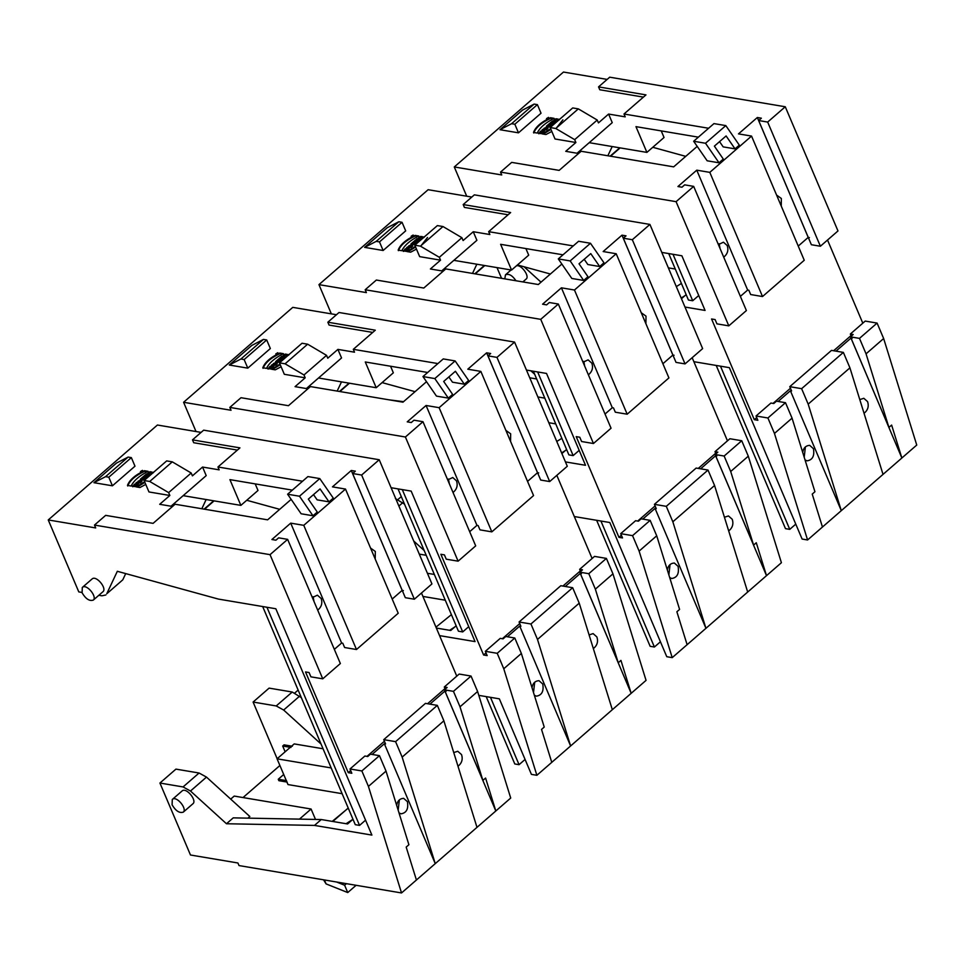 <?xml version="1.0" encoding="UTF-8"?>
<svg xmlns="http://www.w3.org/2000/svg" width="965" height="965" viewBox="0 0 965 965"><rect width="100%" height="100%" fill="white"/><g stroke="black" fill="none" stroke-linecap="round" stroke-linejoin="round"><path stroke-width="1.45" d="M547.903 118.659L547.432 118.044M548.156 118.514L548.397 117.887L547.565 118.562M548.301 117.549L546.757 118.49L548.301 117.549M537.396 104.63L534.152 104.087L511.595 123.701L514.84 124.244L518.482 132.832L541.039 113.219L537.396 104.63L514.84 124.244M534.152 104.087L522.535 110.107L499.979 129.708L511.595 123.701M518.482 132.832L499.979 129.708M533.754 133.001C535.84 127.501 541.474 122.603 550.665 118.297L554.38 118.924M533.5 132.434C535.599 126.934 541.232 122.036 550.424 117.73L554.139 118.357C545.43 122.736 539.785 127.645 537.228 133.061L533.5 132.434M543.283 134.087L550.943 129.382M551.811 131.433L545.973 134.533L542.258 133.906L550.701 128.815M558.723 120.094L559.169 119.202L559.423 119.769M562.897 119.829L555.937 128.586M553.826 120.818L554.766 119.696M555.032 120.239L555.683 120.83M555.949 120.058L558.168 119.648M557.927 119.069L553.596 120.577L555.937 118.767C554.284 120.227 554.501 120.516 556.612 119.636L555.695 119.491L556.467 118.828L557.927 119.069M555.937 118.767C554.284 120.227 554.501 120.516 556.612 119.636L556.853 120.215M550.231 123.677L552.052 122.688L553.886 123.52M551.956 122.181L555.563 122.06M550.967 122.253L553.331 121.88L551.703 121.614L552.414 120.999L555.321 121.481L552.052 122.688L553.633 122.953L552.909 123.592L549.99 123.098L550.967 122.253L551.22 122.82M548.892 124.835L549.664 124.171L552.571 124.666M548.651 124.268L549.411 123.604L552.33 124.087L551.57 124.75L548.651 124.268M547.662 125.908L548.385 125.281M548.361 125.233L550.581 125.607L549.821 126.27L546.311 126.306L548.265 124.594L548.964 124.714L548.603 125.812L550.822 126.186M546.069 127.826L545.442 127.718L546.069 127.826M546.648 127.923L547.71 128.104L546.95 128.767L544.031 128.273L549.194 126.825L546.648 127.923L547.951 128.683M544.767 128.405L545.478 127.802M546.226 127.356L547.288 127.235M547.336 126.873L547.517 127.79M543.44 129.889L544.405 129.829L543.44 129.889M544.405 129.829L544.163 130.83L543.271 129.901M542.185 130.673L546.926 129.575M545.225 129.768L543.946 131.373L541.944 130.094L542.812 129.334L546.673 129.008L545.225 129.768M540.943 132.796L542.089 132.989L541.317 133.665L538.41 133.17L541.063 131.964L540.002 131.783L540.762 131.119L543.681 131.614L540.943 132.796L542.33 133.568M538.651 133.737L540.484 133.254L541.063 131.964M540.243 132.362L541.003 131.686L543.922 132.181M555.768 128.49L574.682 139.648L575.888 142.506L555.02 138.984L550.159 127.537L555.768 128.49L578.325 108.876L572.715 107.935L550.159 127.537M574.682 139.648L597.239 120.034L578.325 108.876M577.07 153.23L612.244 122.652L608.601 114.063L598.457 122.893L597.239 120.034M735.041 148.875L739.323 145.148L725.813 125.595L705.512 143.254L719.022 162.796L723.304 159.068L714.377 146.137L726.102 135.944L735.041 148.875L723.171 146.873L719.552 141.638M725.813 125.595L713.955 123.604L693.654 141.252L705.512 143.254M719.022 162.796L707.164 160.793L693.654 141.252M697.2 146.391L673.667 166.861L581.135 151.264L559.145 170.383L511.691 162.385L500.521 172.096L501.74 174.954L454.286 166.957L466.71 196.209M504.804 278.873L505.467 274.832C508.869 273.421 512.379 275.399 515.973 280.755M516.42 265.833C521.172 264.096 529.99 276.376 526.154 279.042L522.861 281.913M643.426 97.115L599.76 89.757L598.541 86.886L645.983 94.884L623.993 114.003L708.6 128.261M785.269 106.765L767.67 122.06L820.383 246.244L837.982 230.949L785.269 106.765L609.711 77.188L598.541 86.886M795.775 524.128L789.756 529.363L720.481 366.169M693.859 361.682L729.359 367.665L802.108 539.049L807.572 539.978L774.461 433.442L792.06 418.147L785.498 402.695L776.487 401.175L773.785 403.527L770.939 403.044L756.041 415.987L767.911 417.99L774.461 433.442M851.251 336.182L850.334 334.023L853.181 334.505L850.479 336.857L888.922 427.435L891.624 425.07L901.865 458.001L883.023 474.382L849.924 367.846L808.188 404.13L841.299 510.654L822.457 527.035L812.228 494.104L814.93 491.752L792.06 418.147M781.252 206.076L781.348 198.476L776.596 195.087M751.542 136.077L709.806 172.361L762.519 296.545L804.255 260.26L751.542 136.077L738.49 133.882L757.332 117.513L761.361 118.188L758.659 120.541L811.372 244.724L820.383 246.244M758.659 120.541L767.67 122.06M809.406 237.595L808.224 237.402L798.236 246.075M757.332 117.513L808.224 237.402M762.519 296.545L750.661 294.542L748.84 290.248L747.658 290.055L740.372 296.376M723.738 257.173C727.55 254.048 728.708 250.176 727.212 245.532L723.448 242.203L718.394 244.591M719.154 243.735L720.047 248.5M728.804 325.856L676.091 201.673L693.678 186.378L746.391 310.561L728.804 325.856L716.935 323.854L715.113 319.572L711.555 318.969L754.304 419.679L757.863 420.282L756.041 415.987M693.678 186.378L684.668 184.858L681.966 187.21L677.925 186.534L696.766 170.166L747.658 290.055M696.766 170.166L709.806 172.361M862.807 323.179L827.524 240.032M851.009 335.615L833.603 350.753M790.444 388.268L773.037 403.406M756.717 417.592L754.304 419.679M864.049 413.297C867.897 410.197 869.079 406.313 867.583 401.621L863.82 398.292L859.791 399.594M835.98 351.151L850.973 338.112L901.865 458.001L916.75 445.058L883.65 338.534L866.051 353.829L888.922 427.435M849.924 367.846L843.362 352.394L801.625 388.678L808.188 404.13M843.362 352.394L831.504 350.392L789.768 386.675L801.625 388.678M778.116 401.452L790.407 390.765L791.59 390.97L789.768 386.675M883.023 474.382L841.299 510.654L790.407 390.765M805.039 459.919L807.066 460.848C812.518 460.003 814.653 455.95 813.447 448.689L809.671 445.348C805.727 445.637 803.399 447.989 802.711 452.428M805.389 446.892L804.207 457.241M822.457 527.035L807.572 539.978M785.498 402.695L767.911 417.99M850.973 338.112L852.155 338.317M883.65 338.534L877.089 323.082L865.219 321.08L850.334 334.023M877.089 323.082L859.489 338.377L866.051 353.829M850.479 336.857L859.489 338.377M789.756 529.363L785.486 528.639L716.211 365.445M698.732 295.507L692.713 300.742L688.443 300.031L668.721 253.566M681.411 283.469L676.32 286.605M684.969 295.664L681.169 298.052M589.205 142.675L646.9 152.398L664.041 137.5L661.254 130.914M698.358 137.163L635.971 126.644L646.9 152.398M612.196 146.547L607.854 155.763M685.741 156.354L652.786 147.295M668.359 267.86L675.283 269.03M497.011 267.607L501.559 278.318M541.015 282.166L524.104 266.786M686.151 294.627L681.459 298.716M607.142 79.407L563.476 72.049L454.286 166.957M684.993 307.051L705.077 310.441L681.869 255.785L661.797 252.408M692.713 300.742L672.991 254.29M676.091 201.673L500.521 172.096M578.578 153.495L565.743 151.324L575.888 142.506M608.601 114.063L625.211 116.861L623.993 114.003M548.506 117.38L546.48 118.611L548.506 117.38M412.562 236.316L412.091 235.713M412.815 236.184L413.056 235.544L412.212 236.232M411.971 235.653L412.574 235.605L411.971 235.653M412.96 235.219L411.416 236.148L412.96 235.219M402.043 222.3L398.81 221.745L376.241 241.359L379.486 241.901L383.129 250.49L405.686 230.876L402.043 222.3L379.486 241.901M398.81 221.745L387.182 227.764L364.625 247.366L376.241 241.359M383.129 250.49L364.625 247.366M398.4 250.671C400.487 245.17 406.132 240.261 415.324 235.955L419.039 236.582M398.159 250.092C400.246 244.591 405.891 239.694 415.083 235.388L418.798 236.015C410.077 240.394 404.444 245.303 401.874 250.719L398.159 250.092M407.942 251.744L415.589 247.04M416.458 249.091L410.632 252.191L406.904 251.563L415.348 246.473M423.382 237.752L423.828 236.859L424.069 237.438M427.543 237.487L420.595 246.244M418.472 238.488L419.413 237.354M419.679 237.897L420.342 238.488M420.595 237.716L422.815 237.306M422.574 236.727L418.255 238.234L420.583 236.425C418.931 237.885 419.16 238.174 421.259 237.306L420.354 237.149L421.114 236.485L422.574 236.727M420.583 236.425C418.931 237.885 419.16 238.174 421.259 237.306L421.5 237.873M414.89 241.334L416.711 240.345L418.533 241.178M416.603 239.839L420.221 239.718M415.626 239.911L417.978 239.537L416.361 239.272L417.061 238.657L419.98 239.139L416.711 240.345L418.291 240.611L417.556 241.25L414.648 240.755L415.626 239.911L415.867 240.478M413.551 242.492L414.311 241.829L417.23 242.324M413.31 241.925L414.069 241.262L416.977 241.745L416.217 242.408L413.31 241.925M412.308 243.566L413.032 242.939M413.008 242.891L415.24 243.264L414.468 243.928L410.957 243.964L412.923 242.251L413.611 242.372L413.261 243.47L415.481 243.843M410.728 245.484L410.101 245.387L410.728 245.484M410.873 245.014L413.84 244.483L411.307 245.58L412.61 246.34M409.425 246.063L410.125 245.46M411.307 245.58L412.369 245.761L411.597 246.425L408.69 245.942L411.995 244.531M408.099 247.547L409.064 247.486L408.099 247.547M409.064 247.486L408.822 248.488L407.93 247.559M406.844 248.331L411.572 247.233M409.884 247.426L408.605 249.03L406.591 247.752L407.471 246.992L411.331 246.666L409.884 247.426M405.59 250.466L406.735 250.659L405.976 251.322L403.068 250.828L405.722 249.621L404.649 249.44L405.421 248.777L408.328 249.272L405.59 250.466L406.977 251.226M403.31 251.395L405.131 250.912L405.722 249.621M404.902 250.019L405.662 249.356L408.569 249.839M420.426 246.147L439.328 257.305L440.547 260.164L419.666 256.642L414.805 245.194L420.426 246.147L442.983 226.534L437.374 225.593L414.805 245.194M439.328 257.305L461.885 237.692L442.983 226.534M441.717 270.9L476.903 240.309L473.26 231.733L463.104 240.55L461.885 237.692M599.687 266.533L603.981 262.806L590.471 243.264L570.17 260.912L583.68 280.453L587.962 276.726L579.024 263.795L590.761 253.602L599.687 266.533L587.83 264.531L584.211 259.296M590.471 243.264L578.602 241.262L558.301 258.909L570.17 260.912M583.68 280.453L571.811 278.451L558.301 258.909M561.859 264.048L538.313 284.518L445.794 268.921L423.792 288.04L376.35 280.043L365.18 289.753L366.398 292.612L318.945 284.627L331.357 313.866M508.085 214.773L464.406 207.415L463.188 204.556L510.642 212.541L488.652 231.66L573.246 245.918M649.915 224.423L632.328 239.718L685.041 363.901L702.629 348.606L649.915 224.423L474.358 194.846L463.188 204.556M660.434 641.785L654.403 647.02L600.918 521.016M574.308 516.54L609.808 522.523L666.767 656.707L672.219 657.635L639.12 551.099L656.719 535.804L650.157 520.352L641.146 518.832L638.432 521.184L635.585 520.714L620.7 533.657L632.558 535.647L639.12 551.099M715.909 453.84L714.993 451.68L717.839 452.163L715.125 454.515L753.581 545.092L756.283 542.74L766.512 575.659L747.682 592.04L714.57 485.504L672.846 521.788L705.946 628.312L687.116 644.692L676.875 611.762L679.589 609.41L656.719 535.804M645.911 323.733L646.007 316.134L641.243 312.744M616.201 253.747L574.465 290.019L627.178 414.202L668.914 377.918L616.201 253.747L603.149 251.539L621.979 235.171L626.02 235.846L623.306 238.198L676.019 362.382L685.041 363.901M623.306 238.198L632.328 239.718M674.065 355.253L672.87 355.06L662.883 363.733M621.979 235.171L672.87 355.06M627.178 414.202L615.308 412.2L613.487 407.906L612.305 407.713L605.031 414.033M588.385 374.83C592.196 371.706 593.354 367.834 591.871 363.19L588.095 359.861L583.041 362.249M583.813 361.393L584.706 366.157M593.451 443.514L540.738 319.343L558.337 304.035L611.05 428.219L593.451 443.514L581.593 441.524L579.772 437.229L576.214 436.626L618.963 537.348L622.522 537.939L620.7 533.657M558.337 304.035L549.326 302.528L546.612 304.88L542.583 304.192L561.413 287.823L612.305 407.713M561.413 287.823L574.465 290.019M727.465 440.836L692.17 357.701M715.668 453.273L698.262 468.411M655.102 505.925L637.684 521.064M621.376 535.249L618.963 537.348M728.696 530.955C732.556 527.855 733.726 523.971 732.242 519.279L728.466 515.949L724.438 517.252M700.626 468.809L715.62 455.769L766.512 575.659L781.409 562.716L748.297 456.192L730.698 471.487L753.581 545.092M714.57 485.504L708.021 470.052L666.284 506.336L672.846 521.788M708.021 470.052L696.151 468.061L654.427 504.333L666.284 506.336M642.774 519.11L655.054 508.422L656.248 508.627L654.427 504.333M747.682 592.04L705.946 628.312L655.054 508.422M669.698 577.577L671.712 578.505C677.177 577.661 679.3 573.608 678.093 566.346L674.33 563.017C670.373 563.295 668.057 565.647 667.37 570.086M670.048 564.549L668.866 574.899M687.116 644.692L672.219 657.635M650.157 520.352L632.558 535.647M715.62 455.769L716.814 455.975M748.297 456.192L741.735 440.74L729.878 438.737L714.993 451.68M741.735 440.74L724.148 456.035L730.698 471.487M715.125 454.515L724.148 456.035M654.403 647.02L650.133 646.297L596.647 520.304M579.181 450.366L573.15 455.601L568.88 454.877L533.38 371.223M561.859 438.327L556.757 441.463M565.406 450.51L561.618 452.911M453.864 260.345L511.559 270.055L528.699 255.158L525.901 248.572M563.005 254.82L500.618 244.314L511.559 270.055M476.843 264.217L472.512 273.421M550.388 274.012L517.433 264.953M544.791 398.135L537.867 396.965M548.795 422.718L555.731 423.888M536.661 378.968L529.737 377.798M530.883 370.813L534.646 374.227M388.979 399.812L403.539 401.669M566.588 449.485L561.895 453.574M471.801 197.065L428.122 189.707L318.945 284.627M565.442 461.909L585.514 465.287L546.528 373.443L526.444 370.065M573.15 455.601L537.65 371.947M540.738 319.343L365.18 289.753M443.225 271.153L430.39 268.982L440.547 260.164M473.26 231.733L489.858 234.531L488.652 231.66M413.153 235.038L411.138 236.268L413.153 235.038M277.208 353.974L276.738 353.371M277.462 353.841L277.703 353.202L276.871 353.89M277.606 352.876L276.062 353.817L277.606 352.876M266.702 339.957L263.457 339.403L240.9 359.016L244.145 359.559L247.788 368.147L270.345 348.534L266.702 339.957L244.145 359.559M263.457 339.403L251.841 345.422L229.284 365.023L240.9 359.016M247.788 368.147L229.284 365.023M263.059 368.328C265.146 362.828 270.779 357.919 279.971 353.612L283.686 354.239M262.806 367.749C264.905 362.249 270.538 357.352 279.729 353.045L283.445 353.673C274.736 358.051 269.09 362.961 266.533 368.377L262.806 367.749M272.588 369.402L280.248 364.698M281.117 366.748L275.278 369.848L271.563 369.233L280.007 364.131M288.028 355.409L288.487 354.517L288.728 355.096M283.131 356.145L284.072 355.011M284.337 355.554L284.989 356.145M285.254 355.373L287.474 354.963M287.232 354.384L282.902 355.892L285.242 354.083C283.589 355.542 283.807 355.832 285.917 354.963L285.001 354.806L285.773 354.143L287.232 354.384M285.242 354.083C283.589 355.542 283.807 355.832 285.917 354.963L286.159 355.53M279.536 358.992L281.358 358.003L283.191 358.847M281.261 357.496L284.88 357.376M280.272 357.569L282.636 357.195L281.008 356.929L281.72 356.314L284.627 356.809L281.358 358.003L282.938 358.268L282.214 358.908L279.295 358.413L280.272 357.569L280.526 358.136M278.197 360.15L278.969 359.487L281.877 359.981M277.956 359.583L278.716 358.92L281.635 359.414L280.875 360.078L277.956 359.583M276.967 361.224L277.691 360.596M277.667 360.548L279.886 360.922L279.126 361.586L275.616 361.622L277.57 359.921L278.27 360.029L277.908 361.127L280.127 361.501M275.375 363.142L274.748 363.045L275.375 363.142M275.532 362.671L278.499 362.14L275.954 363.25L277.257 363.998M274.072 363.721L274.784 363.117M275.954 363.25L277.015 363.419L276.255 364.082L273.336 363.6L276.641 362.189M272.745 365.204L273.71 365.144L272.745 365.204M273.71 365.144L273.469 366.145L272.588 365.216M271.491 365.988L276.231 364.891M274.53 365.096L273.252 366.688L271.249 365.409L272.118 364.661L275.978 364.324L274.53 365.096M270.248 368.123L271.394 368.316L270.622 368.98L267.715 368.485L270.369 367.279L269.307 367.098L270.067 366.435L272.986 366.929L270.248 368.123L271.635 368.883M267.956 369.064L269.79 368.57L270.369 367.279M269.549 367.677L270.321 367.014L273.228 367.496M285.073 363.805L303.987 374.963L305.193 377.822L284.325 374.299L279.464 362.864L285.073 363.805L307.63 344.191L302.021 343.25L279.464 362.864M303.987 374.963L326.544 355.349L307.63 344.191M306.375 388.557L341.55 357.967L337.907 349.39L327.762 358.208L326.544 355.349M464.346 384.191L468.628 380.463L455.118 360.922L434.817 378.57L448.327 398.111L452.609 394.383L443.683 381.452L455.408 371.26L464.346 384.191L452.476 382.188L448.858 376.953M455.118 360.922L443.261 358.92L422.959 376.567L434.817 378.57M448.327 398.111L436.469 396.108L422.959 376.567M426.506 381.706L402.972 402.176L310.441 386.579L288.451 405.698L240.997 397.713L229.827 407.411L231.045 410.27L183.591 402.284L196.016 431.524M372.731 332.43L329.065 325.072L327.847 322.214L375.301 330.199L353.299 349.318L437.905 363.576M514.574 342.08L496.975 357.376L549.688 481.559L567.287 466.264L514.574 342.08L339.017 312.503L327.847 322.214M525.081 759.443L519.061 764.678L490.473 697.333M478.809 695.367L499.351 698.829L531.413 774.376L536.878 775.293L503.766 668.757L521.365 653.462L514.803 638.01L505.793 636.49L503.091 638.842L500.244 638.372L485.347 651.315L497.216 653.305L503.766 668.757M580.556 571.497L579.639 569.338L582.486 569.82L579.784 572.173L618.227 662.75L620.941 660.398L631.17 693.316L612.329 709.697L579.229 603.161L537.493 639.445L570.605 745.969L551.763 762.35L541.534 729.419L544.236 727.067L521.365 653.462M510.557 441.391L510.654 433.792L505.901 430.414M480.847 371.404L439.123 407.676L491.824 531.86L533.561 495.576L480.847 371.404L467.796 369.197L486.637 352.828L490.666 353.504L487.964 355.856L540.677 480.039L549.688 481.559M487.964 355.856L496.975 357.376M538.711 472.91L537.529 472.717L527.541 481.402M486.637 352.828L537.529 472.717M491.824 531.86L479.967 529.857L478.145 525.563L476.963 525.37L469.678 531.691M453.043 492.488C456.855 489.364 458.013 485.492 456.517 480.86L452.754 477.518L447.7 479.907M448.46 479.05L449.352 483.815M458.11 561.172L405.397 437L422.984 421.705L475.697 545.876L458.11 561.172L446.24 559.181L444.419 554.887L440.86 554.284L483.61 655.006L487.168 655.597L485.347 651.315M422.984 421.705L413.973 420.185L411.271 422.537L407.23 421.85L426.072 405.481L476.963 525.37M426.072 405.481L439.123 407.676M592.112 558.494L556.829 475.359M580.315 570.93L562.909 586.069M519.749 623.583L502.343 638.721M486.022 652.907L483.61 655.006M593.354 648.613C597.202 645.513 598.384 641.629 596.889 636.948L593.125 633.607L589.096 634.91M565.285 586.467L580.279 573.439L631.17 693.316L646.055 680.373L612.956 573.849L595.357 589.145L618.227 662.75M579.229 603.161L572.667 587.709L530.943 623.993L537.493 639.445M572.667 587.709L560.81 585.719L519.073 621.991L530.943 623.993M507.421 636.767L519.713 626.08L520.895 626.285L519.073 621.991M612.329 709.697L570.605 745.969L519.713 626.08M534.345 695.234L536.371 696.163C541.823 695.319 543.958 691.266 542.752 684.004L538.977 680.675C535.032 680.952 532.704 683.317 532.017 687.743M534.694 682.207L533.512 692.556M551.763 762.35L536.878 775.293M514.803 638.01L497.216 653.305M580.279 573.439L581.461 573.632M612.956 573.849L606.394 558.397L594.537 556.395L579.639 569.338M606.394 558.397L588.795 573.692L595.357 589.145M579.784 572.173L588.795 573.692M519.061 764.678L514.791 763.966L486.203 696.621M468.725 626.683L462.705 631.918L458.435 631.194L398.026 488.893M395.397 498.543L404.516 504.164M451.403 614.645L435.963 627.141M454.961 626.828L449.642 630.302M318.51 378.003L376.205 387.725L393.346 372.816L390.56 366.23M427.664 372.478L365.277 361.971L376.205 387.725M341.501 381.875L337.159 391.09M415.046 391.669L382.092 382.61M434.346 574.452L427.423 573.282M422.935 596.43L445.275 600.206M426.216 555.285L419.293 554.115M413.732 541.027L424.202 550.545M456.143 625.803L450.752 630.483L436.361 628.058M336.447 314.723L292.781 307.365L183.591 402.284M439.57 635.621L475.07 641.604L411.174 491.101L391.102 487.723M462.705 631.918L402.296 489.605M405.397 437L229.827 407.411M307.883 388.811L295.049 386.651L305.193 377.822M337.907 349.39L354.517 352.189L353.299 349.318M277.811 352.695L275.785 353.926L277.811 352.695M141.867 471.632L141.397 471.029M142.12 471.499L142.362 470.86L141.517 471.547M141.276 470.968L141.879 470.92L141.276 470.968M142.265 470.534L140.721 471.475L142.265 470.534M131.349 457.615L128.116 457.072L105.559 476.674L108.792 477.217L112.435 485.805L134.991 466.192L131.349 457.615L108.792 477.217M128.116 457.072L116.488 463.079L93.931 482.693L105.559 476.674M112.435 485.805L93.931 482.693M127.706 485.986C129.792 480.486 135.438 475.576 144.629 471.282L148.345 471.897M127.464 485.407C129.551 479.907 135.197 475.009 144.388 470.703L148.103 471.33C139.382 475.721 133.749 480.618 131.18 486.034L127.464 485.407M137.247 487.06L144.895 482.367M145.775 484.406L139.937 487.518L136.21 486.891L144.654 481.788M152.687 473.067L153.133 472.175L153.375 472.754M147.778 473.803L148.719 472.669M148.984 473.212L149.647 473.803M149.901 473.043L152.12 472.621M151.879 472.054L147.561 473.562L149.889 471.74C148.236 473.2 148.465 473.489 150.564 472.621L149.659 472.464L150.419 471.801L151.879 472.054M149.889 471.74C148.236 473.2 148.465 473.489 150.564 472.621L150.805 473.188M144.195 476.65L146.017 475.673L147.838 476.505M145.908 475.154L149.527 475.033M144.931 475.226L147.283 474.864L145.667 474.587L146.366 473.972L149.286 474.466L146.017 475.661L147.597 475.926L146.861 476.565L143.954 476.083L144.931 475.226L145.172 475.793M142.856 477.808L143.616 477.144L146.535 477.639M142.615 477.241L143.375 476.577L146.282 477.072L145.522 477.735L142.615 477.241M141.614 478.881L142.338 478.266M142.313 478.206L144.545 478.592L143.773 479.255L140.263 479.279L142.229 477.579L142.917 477.687L142.567 478.785L144.786 479.159M140.034 480.811L139.406 480.703L140.034 480.811M140.178 480.329L143.146 479.798L140.613 480.908L141.915 481.656M138.731 481.378L139.43 480.775M140.613 480.908L141.674 481.077L140.902 481.752L137.995 481.258L141.3 479.846M137.404 482.874L138.369 482.814L137.404 482.874M138.369 482.814L138.128 483.803L137.235 482.874M136.149 483.646L140.878 482.548M139.189 482.753L137.911 484.346L135.896 483.079L136.777 482.319L140.637 481.981L139.189 482.753M134.895 485.781L136.041 485.974L135.281 486.637L132.374 486.143L135.028 484.937L133.966 484.756L134.726 484.092L137.633 484.587L134.895 485.781L136.282 486.541M132.615 486.722L134.437 486.227L135.028 484.937M134.207 485.335L134.967 484.671L137.874 485.166M149.732 481.463L168.634 492.62L169.852 495.479L148.972 491.957L144.111 480.522L149.732 481.463L172.289 461.849L166.68 460.908L144.111 480.522M168.634 492.62L191.191 473.007L172.289 461.849M171.022 506.215L206.208 475.624L202.566 467.048L192.409 475.866L191.191 473.007M312.986 515.768L317.268 512.041L308.33 499.11L320.066 488.917L328.993 501.848L333.287 498.121L319.777 478.58L307.907 476.577L287.606 494.225L299.476 496.227L312.986 515.768L301.116 513.766L287.606 494.225M319.777 478.58L299.476 496.227M328.993 501.848L317.135 499.846L313.516 494.611M291.165 499.363L267.619 519.833L175.099 504.237L153.097 523.356L105.655 515.37L94.486 525.069L95.704 527.939L48.25 519.942L78.792 591.907L81.941 592.426M82.097 592.824C85.74 598.927 89.468 601.364 93.291 600.109C97.501 596.865 86.44 583.234 82.29 587.468L82.097 592.824M82.29 587.468L92.001 579.036C96.138 574.802 107.199 588.433 102.99 591.678L93.291 600.109M172.096 804.846L172.289 799.478C176.438 795.256 187.5 808.887 183.29 812.132C179.466 813.386 175.739 810.95 172.096 804.846M172.289 799.478L181.999 791.047C186.136 786.825 197.198 800.443 192.988 803.7L183.29 812.132M106.753 593.777L122.772 579.844L106.753 593.777L117.332 571.292L218.416 599.084L275.833 608.758L371.899 835.087L314.494 825.413L226.473 823.748L190.479 791.023L183.06 786.933L159.925 783.037L190.479 855.002L237.921 862.987L239.018 865.569L401.524 892.951L368.425 786.415L386.024 771.119L379.462 755.667L370.451 754.16L367.737 756.512L364.891 756.029L350.006 768.972L361.863 770.963L368.425 786.415M336.556 881.998L344.626 885.231L346.423 883.663M344.626 885.231L347.738 892.565L356.109 885.291M324.397 879.947L326.074 883.904L323.552 879.815M347.738 892.565L326.074 883.904M237.39 450.088L193.712 442.73L192.493 439.871L239.947 447.869L217.957 466.988L302.552 481.233M379.221 459.738L361.634 475.033L414.347 599.217L431.934 583.922L379.221 459.738L203.663 430.161L192.493 439.871M277.16 758.731L253.095 702.05L276.219 705.946L283.65 710.035L321.043 744.027M253.095 702.05L269.102 688.117L292.238 692.026L301.345 697.647M283.722 774.497L278.258 779.25L286.557 780.649M292.347 746.247L284.036 744.847L282.685 746.029L285.133 751.795M282.685 746.029L290.984 747.429M278.258 779.25L278.861 780.685L287.172 782.084M183.169 495.66L240.864 505.383L258.005 490.473L255.206 483.887M292.311 490.136L229.923 479.629L240.864 505.383M375.216 559.061L375.313 551.449L370.548 548.072M345.506 489.062L303.77 525.334L356.483 649.517L398.219 613.245L345.506 489.062L332.455 486.867L351.284 470.486L355.325 471.161L352.611 473.526L405.324 597.697L414.347 599.217M352.611 473.526L361.634 475.033M403.37 590.58L402.176 590.375L392.188 599.06M351.284 470.486L402.176 590.375M356.483 649.517L344.614 647.515L342.792 643.233L341.61 643.028L334.336 649.361M317.69 610.157C321.502 607.033 322.66 603.149 321.176 598.517L317.401 595.176L312.346 597.564M313.118 596.708L314.011 601.472M322.756 678.829L270.043 554.658L287.642 539.363L340.356 663.534L322.756 678.829L310.899 676.839L309.077 672.545L305.519 671.942L348.269 772.663L351.827 773.267L350.006 768.972M287.642 539.363L278.632 537.843L275.918 540.195L271.889 539.519L290.718 523.139L341.61 643.028M290.718 523.139L303.77 525.334M456.771 676.151L421.476 593.017M444.974 688.6L427.567 703.726M384.408 741.253L366.99 756.379M350.681 770.565L348.269 772.663M445.215 689.155L444.298 686.996L447.145 687.478L444.431 689.83L482.886 780.408L485.588 778.055L495.817 810.986L476.987 827.355L443.876 720.819L402.152 757.103L435.251 863.639L416.422 880.008L406.181 847.077L408.895 844.725L386.024 771.119M429.932 704.124L444.925 691.097L495.817 810.986L510.714 798.043L477.603 691.507L471.041 676.055L459.183 674.053L444.298 686.996M471.041 676.055L453.454 691.35L460.016 706.802L482.886 780.408M477.603 691.507L460.016 706.802M444.431 689.83L453.454 691.35M444.925 691.097L446.119 691.29M443.876 720.819L437.326 705.379L395.59 741.651L402.152 757.103M437.326 705.379L425.456 703.376L383.732 739.648L395.59 741.651M372.08 754.425L384.36 743.75L385.554 743.943L383.732 739.648M476.987 827.355L435.251 863.639L384.36 743.75M399.003 812.892L401.03 813.821C406.482 812.976 408.605 808.923 407.411 801.662L403.635 798.332C399.679 798.61 397.363 800.974 396.675 805.401M399.353 799.864L398.171 810.214M416.422 880.008L401.524 892.951M379.462 755.667L361.863 770.963M458.001 766.27C461.861 763.17 463.031 759.286 461.547 754.606L457.772 751.265L453.743 752.567M365.566 820.166L359.547 825.401L355.277 824.677L262.685 606.551M314.494 825.413L321.261 819.538L347.593 823.965L352.985 819.285L346.061 823.712M348.244 808.127L332.237 821.384M331.188 767.935L277.064 758.816L287.992 784.569L342.117 793.688M206.148 499.532L201.818 508.748M279.693 509.327L246.738 500.268M201.106 432.392L157.428 425.022L48.25 519.942M105.861 594.971L101.928 595.803L98.852 595.284M122.772 579.844L125.715 573.596M359.547 825.401L266.955 607.262M321.261 819.538L233.241 817.862L226.473 823.748M247.933 818.139L249.826 816.499L206.498 777.102L199.079 773.013L175.944 769.117L159.925 783.037M315.495 819.43L311.08 809.02L234.206 796.077L230.707 799.117M311.08 809.02L299.464 819.116M243.023 797.56L279.91 765.498M323.046 748.768L294.216 743.906L277.064 758.816M332.78 821.48L348.22 808.055M270.043 554.658L94.486 525.069M172.53 506.468L159.695 504.309L169.852 495.479M202.566 467.048L219.164 469.846L217.957 466.988M142.458 470.365L140.444 471.596L142.458 470.365M619.735 147.826L610.157 156.149M484.394 265.484L474.804 273.819M398.883 506.058L402.827 502.632M349.041 383.141L339.463 391.476M276.219 705.946L292.238 692.026M283.65 710.035L299.657 696.115M213.699 500.799L204.11 509.134M183.06 786.933L199.079 773.013M190.479 791.023L206.498 777.102M511.052 269.971L505.467 274.832M610.568 156.221L620.145 147.898M475.214 273.879L484.804 265.556M398.087 499.4L401.307 496.601M339.873 391.537L349.451 383.214M294.916 692.882L298.137 690.084M204.52 509.206L214.109 500.871"/></g></svg>
